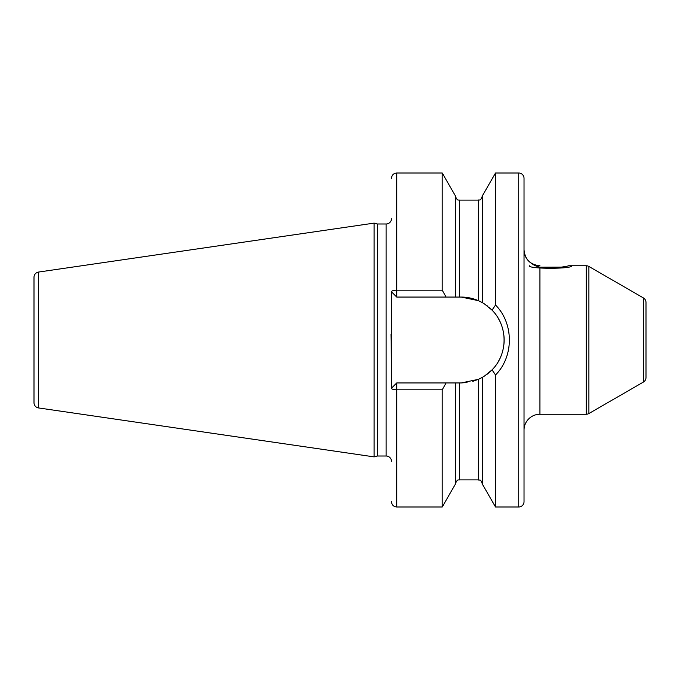 <?xml version="1.0" encoding="UTF-8"?>
<svg xmlns="http://www.w3.org/2000/svg" width="680" height="680" viewBox="0 0 680 680"><rect width="100%" height="100%" fill="white"/><g stroke="black" fill="none" stroke-linecap="round" stroke-linejoin="round"><path stroke-width="1.02" d="M34 277.304L34 402.696A5.304 5.304 0 0 0 38.539 407.94L374.119 456.883L374.119 223.117L38.539 272.06A5.304 5.304 0 0 0 34 277.304M391.442 218.688A5.304 5.304 0 0 1 386.138 223.992L377.392 223.992L377.392 456.008L374.119 456.883M377.392 223.992L374.119 223.117M391.442 461.312A5.304 5.304 0 0 0 386.138 456.008L377.392 456.008M391 334.22L391.442 363.273L391.442 291.762A5.304 1.581 0 0 1 396.746 290.181L442.212 290.181L446.139 297.067L455.413 297.067L455.413 195.882L442.212 173.009L442.212 290.181M442.212 389.819L442.212 506.991L455.413 484.117L455.413 382.933L446.139 382.933L442.212 389.819L396.746 389.819A5.304 1.581 180 0 1 391.442 388.238L391.442 363.273M518.721 173.009L518.721 506.991A5.304 5.304 0 0 0 524.025 501.687L524.025 178.313A5.304 5.304 0 0 0 518.721 173.009L495.533 173.009L495.533 305.005L492.048 310.139L484.415 303.883M518.721 506.991L495.533 506.991L495.533 374.995L492.048 369.861L490.56 371.322M495.533 173.009L482.324 195.882L482.324 302.625L478.346 300.645L461.21 297.067L455.413 297.067M455.413 382.933L461.21 382.933L478.346 379.355L472.762 381.344M467.024 382.534L461.21 382.933M488.554 373.091L486.498 374.688M484.423 376.116L492.048 369.861C508.079 353.88 508.079 326.12 492.048 310.139M490.569 308.677L491.402 309.476M495.533 506.991L482.324 484.117L482.324 377.375L478.346 379.355A42.933 42.933 0 0 0 479.366 378.896M480.369 378.42A42.933 42.933 0 0 0 481.202 377.986M481.831 377.655A42.933 42.933 0 0 0 484.815 375.853M486.744 374.51A42.933 42.933 0 0 0 487.279 374.102M489.702 372.104A42.933 42.933 0 0 0 493.671 368.092M498.193 361.802A42.933 42.933 0 0 0 501.491 354.832M503.489 347.429A42.933 42.933 0 0 0 503.421 332.205M501.364 324.81A42.933 42.933 0 0 0 497.998 317.875M493.425 311.627A42.933 42.933 0 0 0 489.702 307.896M487.279 305.898A42.933 42.933 0 0 0 486.812 305.541M484.815 304.147A42.933 42.933 0 0 0 481.831 302.345M481.202 302.014A42.933 42.933 0 0 0 480.369 301.58M479.366 301.104A42.933 42.933 0 0 0 461.21 297.067M446.139 382.933L396.746 382.933L391.442 388.238M391.442 291.762L396.746 297.067L446.139 297.067M495.533 305.005C513.969 323.595 513.969 356.405 495.533 374.995M524.025 430.159A15.912 15.912 0 0 1 539.937 414.248L586.245 414.248A5.304 5.304 0 0 0 588.897 413.534L588.897 266.466A5.304 5.304 0 0 0 586.245 265.752L568.573 265.752C569.338 265.957 551.149 269.543 539.937 267.197L539.588 267.147M537.514 266.62L535.5 265.786M539.937 265.752C530.273 264.809 524.968 259.505 524.025 249.84A15.912 15.912 180 0 0 532.508 263.916L532.508 263.916C532.814 264.673 535.288 265.761 539.937 267.197L561.493 267.147M564.349 266.662L565.887 266.356M588.897 413.534L643.348 382.1A5.304 5.304 180 0 0 646 377.502L646 302.498A5.304 5.304 0 0 0 643.348 297.899L588.897 266.466M571.752 265.752L571.752 265.752C573.096 269.11 527.927 269.093 529.329 265.752M38.539 272.06L38.539 407.94M386.138 223.992L386.138 456.008M442.212 506.991L396.746 506.991L396.746 382.933M396.746 297.067L396.746 173.009L442.212 173.009M459.391 297.067L459.391 200.124C458.838 199.571 457.47 201.654 455.413 196.146M455.413 483.854C457.436 478.371 458.898 480.403 459.391 479.876L459.391 382.933M478.346 300.645L478.346 200.124C479.349 199.359 480.19 201.798 482.324 196.146M459.391 479.876L478.346 479.876L478.346 379.355M539.937 267.197L539.937 414.248M586.245 414.248L586.245 265.752M643.348 382.1L643.348 297.899M459.391 200.124L478.346 200.124M478.346 479.876C479.629 480.777 480.275 478.202 482.324 483.854M396.746 173.009C393.524 173.323 391.756 175.091 391.442 178.313M396.746 506.991C393.524 506.677 391.756 504.909 391.442 501.687"/></g></svg>
